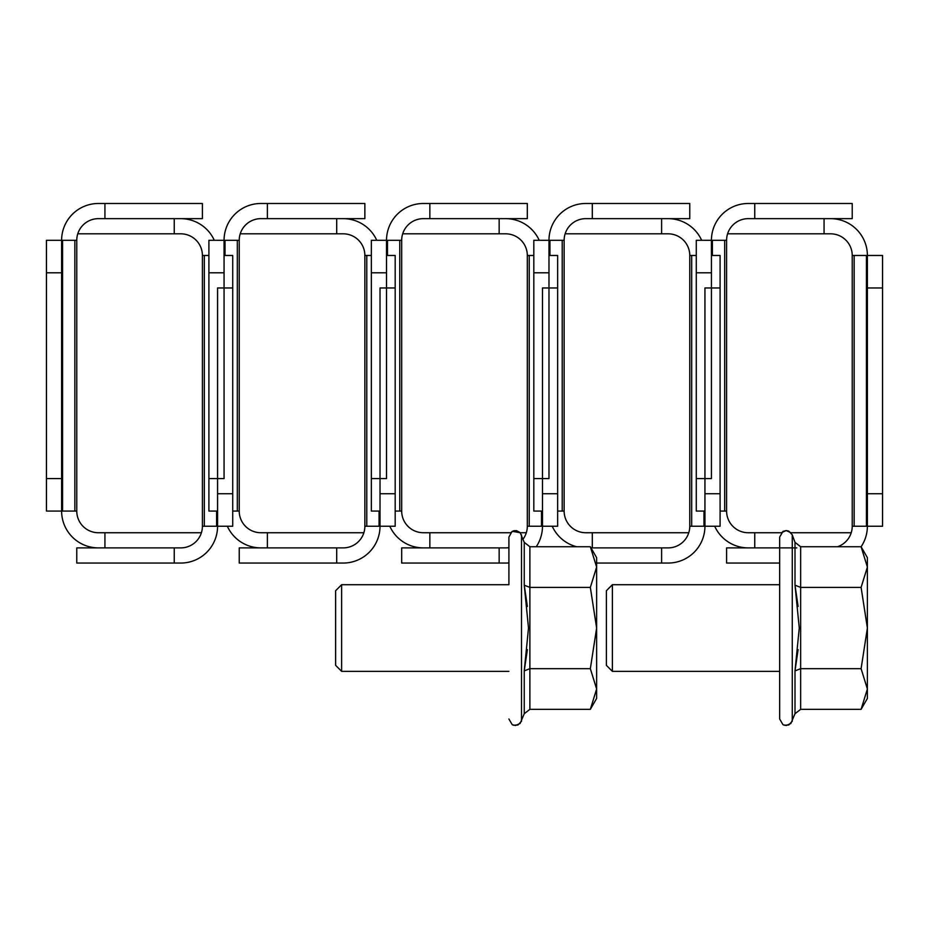 <?xml version="1.0" encoding="UTF-8"?>
<svg xmlns="http://www.w3.org/2000/svg" width="929" height="929" viewBox="0 0 929 929"><rect width="100%" height="100%" fill="white"/><g stroke="black" fill="none" stroke-linecap="round" stroke-linejoin="round"><path stroke-width="1.39" d="M852.23 255.475L867.384 255.475A36.823 36.823 0 0 0 830.561 218.652L754.754 218.652L824.069 218.652L824.069 233.818L830.561 233.818A21.657 21.657 0 0 1 852.23 255.475L852.23 526.232A21.657 21.657 0 0 1 837.505 546.751M800.647 546.751L800.647 709.326L795.003 713.727L795.003 670.877L798.116 649.615L795.003 670.877L799.265 628.039L795.003 585.189L795.003 542.35L800.647 546.751L861.102 546.751A36.823 36.823 0 0 0 867.384 526.232L852.23 526.232M824.069 233.818L727.593 233.818M779.663 563.055L726.594 563.055L726.594 547.889L796.815 547.889M882.55 493.74L882.55 526.232L867.384 526.232L867.384 493.74L882.55 493.74L882.55 287.967L867.384 287.967L867.384 493.74M867.384 287.967L867.384 255.475L882.55 255.475L882.55 287.967M830.561 218.652L852.23 218.652L852.23 203.486L754.754 203.486L754.754 218.652L748.251 218.652A21.657 21.657 0 0 0 726.594 240.309L726.594 511.066A21.657 21.657 0 0 0 748.251 532.735L781.312 532.735L786.201 530.564L791.009 532.735L851.231 532.735M754.754 203.486L748.251 203.486A36.823 36.823 0 0 0 711.428 240.309L726.594 240.309M779.663 547.889L754.754 547.889L754.754 532.735M714.703 526.232A36.823 36.823 0 0 0 748.251 547.889M726.594 511.066L720.091 511.066M696.274 272.801L696.274 240.309L711.428 240.309L711.428 272.801L696.274 272.801L696.274 478.574L711.428 478.574L711.428 272.801M704.937 511.066L696.274 511.066L696.274 478.574M701.662 240.309A36.823 36.823 0 0 0 668.114 218.652L592.296 218.652L661.611 218.652L661.611 233.818L668.114 233.818A21.657 21.657 0 0 1 689.771 255.475L689.771 526.232A21.657 21.657 0 0 1 668.114 547.889L661.611 547.889L661.611 563.055L596.627 563.055M689.771 255.475L696.274 255.475M661.611 563.055L668.114 563.055A36.823 36.823 0 0 0 704.937 526.232L689.771 526.232M661.611 233.818L565.134 233.818M668.114 218.652L689.771 218.652L689.771 203.486L592.296 203.486L592.296 218.652L585.804 218.652A21.657 21.657 0 0 0 564.135 240.309L564.135 511.066A21.657 21.657 0 0 0 585.804 532.735L592.296 532.735L592.296 547.889L661.611 547.889L591.007 547.889M720.091 493.74L720.091 526.232L704.937 526.232L704.937 493.74L720.091 493.74L720.091 287.967L704.937 287.967L704.937 493.74M711.428 255.475L720.091 255.475L720.091 287.967M539.215 240.309A36.823 36.823 0 0 0 505.655 218.652L429.848 218.652L499.152 218.652L499.152 233.818L505.655 233.818A21.657 21.657 0 0 1 527.312 255.475L527.312 526.232A21.657 21.657 0 0 1 523.062 539.122M527.312 255.475L533.815 255.475M536.23 546.751A36.823 36.823 0 0 0 542.478 526.232L527.312 526.232M499.152 233.818L402.687 233.818M401.688 563.055L401.688 547.889L499.152 547.889L499.152 563.055L401.688 563.055M524.246 542.35L529.878 546.751L529.878 709.326L524.246 713.727L524.246 670.877L527.358 649.615L524.246 670.877L528.508 628.039L524.246 585.189L524.246 542.35L520.135 532.619L516.536 530.668L513.923 530.738L511.995 531.527L508.906 537.067L508.906 547.645A21.657 21.657 0 0 1 505.655 547.889L429.848 547.889L429.848 532.735L423.345 532.735A21.657 21.657 0 0 1 401.688 511.066L395.185 511.066M341.628 584.713L341.628 671.353L335.624 665.35L335.624 590.716L341.628 584.713L508.906 584.713L508.906 562.916A36.823 36.823 0 0 1 505.655 563.055L499.152 563.055M557.644 493.74L557.644 526.232L542.478 526.232L542.478 493.74L557.644 493.74L557.644 287.967L542.478 287.967L542.478 493.74M548.981 255.475L557.644 255.475L557.644 287.967M376.756 240.309A36.823 36.823 0 0 0 343.196 218.652L267.389 218.652L336.704 218.652L336.704 233.818L343.196 233.818A21.657 21.657 0 0 1 364.865 255.475L364.865 526.232A21.657 21.657 0 0 1 343.196 547.889L336.704 547.889L336.704 563.055L239.229 563.055L239.229 547.889L336.704 547.889L267.389 547.889L267.389 532.735L260.886 532.735A21.657 21.657 0 0 1 239.229 511.066L232.726 511.066M364.865 255.475L371.356 255.475M336.704 563.055L343.196 563.055A36.823 36.823 0 0 0 380.019 526.232L364.865 526.232M336.704 233.818L240.228 233.818M395.185 493.74L395.185 526.232L380.019 526.232L380.019 493.74L395.185 493.74L395.185 287.967L380.019 287.967L380.019 493.74M386.522 255.475L395.185 255.475L395.185 287.967M214.297 240.309A36.823 36.823 0 0 0 180.749 218.652L104.931 218.652L174.246 218.652L174.246 233.818L180.749 233.818A21.657 21.657 0 0 1 202.406 255.475L202.406 526.232A21.657 21.657 0 0 1 180.749 547.889L174.246 547.889L174.246 563.055L76.77 563.055L76.77 547.889L174.246 547.889L104.931 547.889L104.931 532.735L98.439 532.735A21.657 21.657 0 0 1 76.77 511.066L61.616 511.066A36.823 36.823 0 0 0 98.439 547.889M202.406 255.475L208.909 255.475M174.246 563.055L180.749 563.055A36.823 36.823 0 0 0 217.572 526.232L202.406 526.232M174.246 233.818L77.769 233.818M232.726 493.74L232.726 526.232L217.572 526.232L217.572 493.74L232.726 493.74L232.726 287.967L217.572 287.967L217.572 493.74M224.063 255.475L232.726 255.475L232.726 287.967M592.296 203.486L585.804 203.486A36.823 36.823 0 0 0 548.981 240.309L564.135 240.309M592.296 532.735L688.772 532.735M552.244 526.232A36.823 36.823 0 0 0 576.7 546.751M564.135 511.066L557.644 511.066M533.815 272.801L533.815 240.309L548.981 240.309L548.981 272.801L533.815 272.801L533.815 478.574L548.981 478.574L548.981 272.801M542.478 511.066L533.815 511.066L533.815 478.574M505.655 218.652L527.312 218.652L527.312 203.486L429.848 203.486L429.848 218.652L423.345 218.652A21.657 21.657 0 0 0 401.688 240.309L401.688 511.066M429.848 203.486L423.345 203.486A36.823 36.823 0 0 0 386.522 240.309L401.688 240.309M429.848 532.735L510.555 532.735L513.923 530.738L516.536 530.668L520.252 532.735L526.313 532.735M389.785 526.232A36.823 36.823 0 0 0 423.345 547.889M371.356 272.801L371.356 240.309L386.522 240.309L386.522 272.801L371.356 272.801L371.356 478.574L386.522 478.574L386.522 272.801M380.019 511.066L371.356 511.066L371.356 478.574M343.196 218.652L364.865 218.652L364.865 203.486L267.389 203.486L267.389 218.652L260.886 218.652A21.657 21.657 0 0 0 239.229 240.309L239.229 511.066M267.389 203.486L260.886 203.486A36.823 36.823 0 0 0 224.063 240.309L239.229 240.309M267.389 532.735L363.866 532.735M227.338 526.232A36.823 36.823 0 0 0 260.886 547.889M208.909 272.801L208.909 240.309L224.063 240.309L224.063 272.801L208.909 272.801L208.909 478.574L224.063 478.574L224.063 272.801M217.572 511.066L208.909 511.066L208.909 478.574M180.749 218.652L202.406 218.652L202.406 203.486L104.931 203.486L104.931 218.652L98.439 218.652A21.657 21.657 0 0 0 76.77 240.309L76.77 511.066M104.931 203.486L98.439 203.486A36.823 36.823 0 0 0 61.616 240.309L76.77 240.309M104.931 532.735L201.407 532.735M46.45 272.801L46.45 240.309L61.616 240.309L61.616 272.801L46.45 272.801L46.45 478.574L61.616 478.574L61.616 272.801M61.616 478.574L61.616 511.066L46.45 511.066L46.45 478.574M795.003 542.35L792.263 534.837L788.767 531.109L786.201 530.564L782.984 531.388L779.663 537.067L779.663 719.011L779.663 584.713L612.385 584.713L612.385 671.353L779.663 671.353M612.385 584.713L606.382 590.716L606.382 665.35L612.385 671.353M795.061 585.537L798.116 606.44L795.061 585.537M867.384 567.073L867.384 557.644L861.102 546.751L867.384 567.073L861.102 587.395L867.384 628.039L867.384 567.073M795.003 670.877L798.116 649.615L795.003 670.877L798.116 649.615L795.003 670.877L798.116 649.615L795.003 670.877L798.116 649.615L795.003 670.877L800.647 668.683L861.102 668.683L867.384 628.039L867.384 689.004L861.102 709.326L800.647 709.326L795.003 713.727L790.893 723.459L786.201 725.514L782.984 724.69L779.663 719.011L782.984 724.69L784.239 725.224L788.767 724.968L792.263 721.229L788.767 724.968L784.239 725.224L782.984 724.69L779.663 719.011L782.984 724.69L784.239 725.224L788.767 724.968L792.263 721.229L788.767 724.968L784.239 725.224L782.984 724.69L779.663 719.011L782.984 724.69L784.239 725.224L788.767 724.968L792.263 721.229L788.767 724.968L784.239 725.224L782.984 724.69L779.663 719.011L782.984 724.69L784.239 725.224L788.767 724.968L792.263 721.229L788.767 724.968L784.239 725.224L782.984 724.69L779.663 719.011L782.984 724.69L784.239 725.224L788.767 724.968L792.263 721.229L792.263 534.837M861.102 709.326L867.384 698.434L867.384 689.004L861.102 668.683M795.003 585.189L800.647 587.395L861.102 587.395M508.906 537.067L508.906 562.916M524.304 585.537L527.358 606.44L524.304 585.537M596.627 567.073L596.627 557.644L590.345 546.751L596.627 567.073L590.345 587.395L596.627 628.039L596.627 567.073M524.246 670.877L527.358 649.615L524.246 670.877L527.358 649.615L524.246 670.877L527.358 649.615L524.246 670.877L527.358 649.615L524.246 670.877L529.878 668.683L590.345 668.683L596.627 628.039L596.627 689.004L590.345 709.326L529.878 709.326L524.246 713.727L520.135 723.459L515.444 725.514L512.227 724.69L508.906 719.011L512.227 724.69L513.482 725.224L517.999 724.968L521.506 721.229L517.999 724.968L513.482 725.224L512.227 724.69L508.906 719.011L512.227 724.69L513.482 725.224L517.999 724.968L521.506 721.229L517.999 724.968L513.482 725.224L512.227 724.69L508.906 719.011L512.227 724.69L513.482 725.224L517.999 724.968L521.506 721.229L517.999 724.968L513.482 725.224L512.227 724.69L508.906 719.011L512.227 724.69L513.482 725.224L517.999 724.968L521.506 721.229L517.999 724.968L513.482 725.224L512.227 724.69L508.906 719.011L512.227 724.69L513.482 725.224L517.999 724.968L521.506 721.229L521.506 534.837M590.345 709.326L596.627 698.434L596.627 689.004L590.345 668.683M529.878 546.751L590.345 546.751M524.246 585.189L529.878 587.395L590.345 587.395M800.647 709.326L795.003 713.727L800.647 709.326M529.878 709.326L524.246 713.727L529.878 709.326M866.432 255.475L866.432 526.232M854.146 255.475L854.146 526.232M724.678 240.309L724.678 511.066M712.392 240.309L712.392 255.475M703.973 511.066L703.973 526.232M691.687 255.475L691.687 526.232M541.514 511.066L541.514 526.232M529.24 255.475L529.24 526.232M379.067 511.066L379.067 526.232M366.781 255.475L366.781 526.232M216.608 511.066L216.608 526.232M204.322 255.475L204.322 526.232M562.219 240.309L562.219 511.066M549.933 240.309L549.933 255.475M399.76 240.309L399.76 511.066M387.486 240.309L387.486 255.475M237.313 240.309L237.313 511.066M225.027 240.309L225.027 255.475M74.854 240.309L74.854 511.066M62.568 240.309L62.568 511.066M341.628 671.353L508.906 671.353M791.009 532.735L786.201 530.564L781.312 532.735L786.201 530.564L791.009 532.735L786.201 530.564L781.312 532.735L786.201 530.564L791.009 532.735L786.201 530.564L781.312 532.735L786.201 530.564L791.009 532.735L786.201 530.564L781.312 532.735L786.201 530.564L791.009 532.735M520.252 532.735L516.536 530.668L513.923 530.738L510.555 532.735L513.923 530.738L516.536 530.668L520.252 532.735L516.536 530.668L513.923 530.738L510.555 532.735L513.923 530.738L516.536 530.668L520.252 532.735L512.367 531.318L520.252 532.735"/></g></svg>

